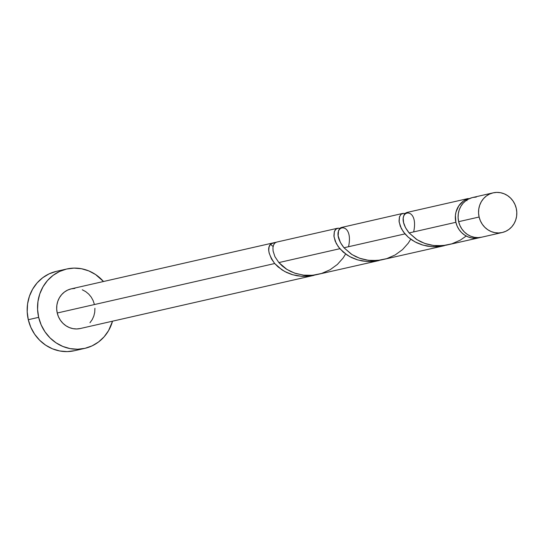 <?xml version="1.0" encoding="UTF-8"?>
<svg xmlns="http://www.w3.org/2000/svg" width="544" height="544" viewBox="0 0 544 544"><rect width="100%" height="100%" fill="white"/><g stroke="black" fill="none" stroke-linecap="round" stroke-linejoin="round"><path stroke-width="0.82" d="M493.17 192.841L472.709 197.499A20.346 19.074 77.2 0 0 458.646 221.673L479.114 217.015A20.346 19.074 -102.8 0 1 493.17 192.841A20.346 19.074 -102.8 0 1 516.256 208.345L514.998 204.564L513.08 201.09L510.564 198.064L507.559 195.602L504.166 193.793L500.528 192.712L496.788 192.399L493.075 192.862L489.539 194.086L486.316 196.03L483.534 198.608L481.29 201.736L479.679 205.272L478.761 209.1L478.57 213.064L479.114 217.015L480.366 220.796L482.29 224.271L484.806 227.297L487.812 229.758L491.198 231.567L494.836 232.648L498.583 232.961L502.296 232.499L505.832 231.275L509.055 229.33L511.836 226.753L514.08 223.632L515.692 220.089L516.61 216.26L516.8 212.296L516.256 208.345A20.346 19.074 -102.8 0 1 502.2 232.519A20.346 19.074 -102.8 0 1 479.114 217.015L458.646 221.673L459.904 225.454L461.829 228.929L464.338 231.955L467.35 234.416L470.737 236.225L474.375 237.306L478.122 237.619L481.834 237.157M66.776 268.994L56.399 271.354A40.698 38.141 77.2 0 0 28.288 319.709L38.658 317.342A40.698 38.141 -102.8 0 1 66.776 268.994A40.698 38.141 -102.8 0 1 103.503 281.506L95.547 274.516L88.774 270.898L81.498 268.736L74.004 268.11L66.579 269.035L59.514 271.49L53.067 275.373L47.498 280.534L43.017 286.776L39.794 293.862L37.958 301.519L37.577 309.448L38.658 317.342L28.288 319.709A40.698 38.141 77.2 0 0 74.46 350.717L84.837 348.357A40.698 38.141 -102.8 0 1 38.658 317.342L41.174 324.911L45.016 331.854L50.041 337.906L56.059 342.836L62.839 346.446L70.115 348.616L77.608 349.241L85.027 348.31L92.099 345.862L98.539 341.979L104.115 336.818L108.596 330.568L112.533 321.184A40.698 38.141 -102.8 0 1 84.837 348.357M276.542 242.128L274.727 243.182L273.523 245.072L272.932 247.731L273.081 251.008L274.931 256.666L278.861 262.582L339.83 248.71L336.24 243.46L334.002 236.769L334.39 231.486L335.369 229.677L337.593 228.242M270.858 243.862A20.346 19.074 -102.8 0 1 274.564 242.583A20.346 19.074 -102.8 0 1 275.978 242.318L270.858 243.862C266.968 247.67 268.253 254.225 274.706 263.527L271.483 258.958L269.13 253.001L268.756 250.308L269.083 246.888L270.858 243.862A4.066 3.815 -102.8 0 0 273.129 246.364M274.564 242.583L71.291 288.837A20.346 19.074 77.2 0 0 57.236 313.011L274.706 263.527L57.236 313.011A20.346 19.074 77.2 0 0 80.322 328.515L314.174 275.305L308.434 276.23L302.641 276.379L296.976 275.76L291.557 274.421L286.504 272.415L281.962 269.858L274.706 263.527L278.072 266.914L284.716 271.504L292.72 274.774L301.614 276.325L310.855 275.937L314.174 275.305M339.17 228.249L340.048 228.548M467.942 198.58L406.796 212.493L405.294 213.255L404.11 214.737L403.186 218.124L403.58 222.591L405.525 227.698L409.115 232.941L455.879 222.299A20.346 19.074 -102.8 0 1 466.242 199.41L467.942 198.58L469.846 198.73M402.682 213.432L340.891 227.603L339.531 228.732L338.545 230.54L338.15 235.824L340.401 242.515L343.992 247.765L404.96 233.886L401.37 228.643L399.126 221.952L399.52 216.668L401.139 214.2L402.716 213.425M404.314 213.438L405.178 213.731M445.713 245.283L478.972 237.81A20.346 19.074 -102.8 0 1 455.879 222.299L409.115 232.941L416.364 239.272L420.913 241.835L425.945 243.834L431.385 245.181L437.043 245.8L445.713 245.283M469.384 198.601L466.242 199.41L463.413 201.076L458.803 205.829L456.015 211.997L455.41 215.39L455.879 222.299L457.137 226.086L459.061 229.554L461.577 232.58L464.583 235.049L467.969 236.851L471.607 237.939L475.354 238.252L480.338 237.436A20.346 19.074 -102.8 0 1 478.972 237.81M380.589 260.1L444.428 245.67L438.688 246.595L432.895 246.745L427.23 246.126L421.811 244.78L416.758 242.78L412.216 240.217L408.252 237.211L404.96 233.886L343.992 247.765L351.24 254.089L355.783 256.652L360.822 258.652L366.255 259.998L371.919 260.617L380.589 260.1M404.913 213.615L403.6 213.343L401.112 214.227L399.432 216.927L399.038 221.102L400.289 226.284L403.376 231.88L408.326 237.272L414.97 241.869L422.967 245.133L431.868 246.69L441.109 246.303L444.428 245.67M315.459 274.924L379.297 260.488L373.565 261.412L367.771 261.562L362.1 260.943L356.687 259.597L351.628 257.598L347.086 255.034L339.83 248.71L278.861 262.582L282.146 265.9L286.11 268.906L290.659 271.47L295.698 273.469L303.933 275.223L309.686 275.461L315.459 274.924M339.782 228.432L338.477 228.16L335.988 229.044L334.302 231.744L333.907 235.919L335.158 241.101L338.252 246.697L343.203 252.09L349.84 256.686L357.843 259.957L366.738 261.508L375.979 261.12L379.297 260.488M466.575 200.165A4.066 3.815 77.2 0 1 466.242 199.41L466.942 200.709M94.921 308.292L94.731 312.256L93.813 316.084L92.201 319.62L89.957 322.748M80.417 328.494L76.704 328.957L72.957 328.644L69.319 327.563L65.933 325.754L62.927 323.292L60.411 320.266L58.487 316.792L57.236 313.011L56.692 309.06L56.882 305.096L57.8 301.267L59.412 297.724L61.656 294.603L64.437 292.026L67.66 290.081L71.196 288.857L74.909 288.395M82.287 289.789L85.68 291.598L88.686 294.059L91.202 297.085L93.119 300.56L94.377 304.341M56.209 271.402L49.137 273.85L42.697 277.732L37.128 282.894L32.64 289.136L29.424 296.222L27.581 303.878L27.2 311.807L28.288 319.709L30.797 327.27L34.646 334.213L39.671 340.265L45.689 345.195L52.462 348.813L59.738 350.975L67.232 351.601L74.657 350.676M476.32 197.05L472.607 197.52L469.078 198.744L465.854 200.688L463.066 203.266L460.829 206.387L459.218 209.93L458.3 213.758L458.102 217.722L458.646 221.673A20.346 19.074 77.2 0 0 481.739 237.177L502.2 232.519M466.228 236.028L460.306 240.128L451.84 243.834L442.714 245.664L433.514 245.5L424.81 243.447L417.139 239.768L409.115 232.941C391.156 210.106 419.75 203.381 413.698 231.683M410.727 239.19L408.231 243.209L402.485 249.648L395.182 254.946L386.716 258.652L377.59 260.481L368.383 260.324L359.679 258.264L352.016 254.585L343.992 247.765C326.033 224.93 354.627 218.198 348.575 246.5M345.603 254.007L343.101 258.026L337.362 264.466L330.058 269.763L321.586 273.469L312.46 275.298L303.26 275.142L294.556 273.088L286.885 269.409L278.861 262.582M276.583 242.121L337.552 228.249"/></g></svg>
